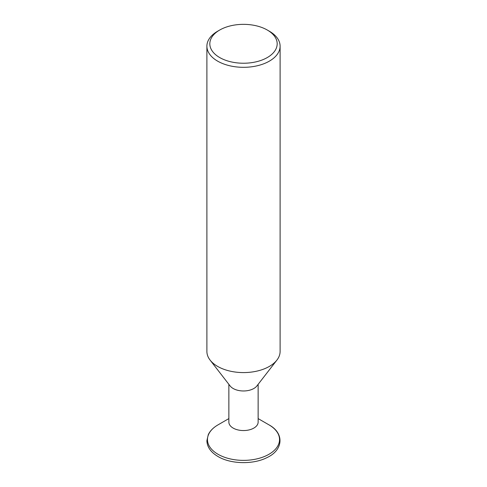 <?xml version="1.0" encoding="UTF-8"?>
<svg xmlns="http://www.w3.org/2000/svg" width="487" height="487" viewBox="0 0 487 487"><rect width="100%" height="100%" fill="white"/><g stroke="black" fill="none" stroke-linecap="round" stroke-linejoin="round"><path stroke-width="0.73" d="M258.14 384.316L258.14 422.101A14.64 8.456 180 0 1 249.101 429.911A14.64 8.456 180 0 1 233.145 428.079A14.64 8.456 180 0 1 228.86 422.101L228.86 384.316M258.14 418.601L268.976 424.859A36.032 20.801 180 0 1 268.976 454.28A36.032 20.801 180 0 1 218.024 454.28A36.032 20.801 180 0 1 218.024 424.859C213.355 427.568 210.104 430.831 208.284 434.641L206.896 440.686C207.072 446.963 210.786 452.246 218.024 456.532C230.747 464.19 253.228 464.689 266.906 457.64C283.428 450.11 284.499 433.168 268.976 424.859L258.14 418.601M276.914 360.082L256.868 385.966A14.64 8.456 180 0 1 233.145 388.492A14.64 8.456 180 0 1 230.132 385.966L210.086 360.082A36.604 21.136 0 0 0 217.616 366.394A36.604 21.136 0 0 0 276.914 360.082A36.604 21.136 0 0 0 280.104 351.456L280.104 46.186A36.604 21.136 180 0 1 257.507 65.708A36.604 21.136 180 0 1 217.616 61.125A36.604 21.136 180 0 1 206.896 46.186A36.604 21.136 180 0 1 217.616 31.241L219.686 30.042A33.676 19.443 0 0 0 219.686 57.539A33.676 19.443 0 0 0 267.314 57.539A33.676 19.443 0 0 0 267.314 30.042L269.384 31.241A36.604 21.136 180 0 1 280.104 46.186M206.896 46.186L206.896 351.456A36.604 21.136 0 0 0 210.086 360.082M269.384 31.241L267.314 30.042A33.676 19.443 0 0 0 219.686 30.042M228.86 418.601L218.024 424.859"/></g></svg>
